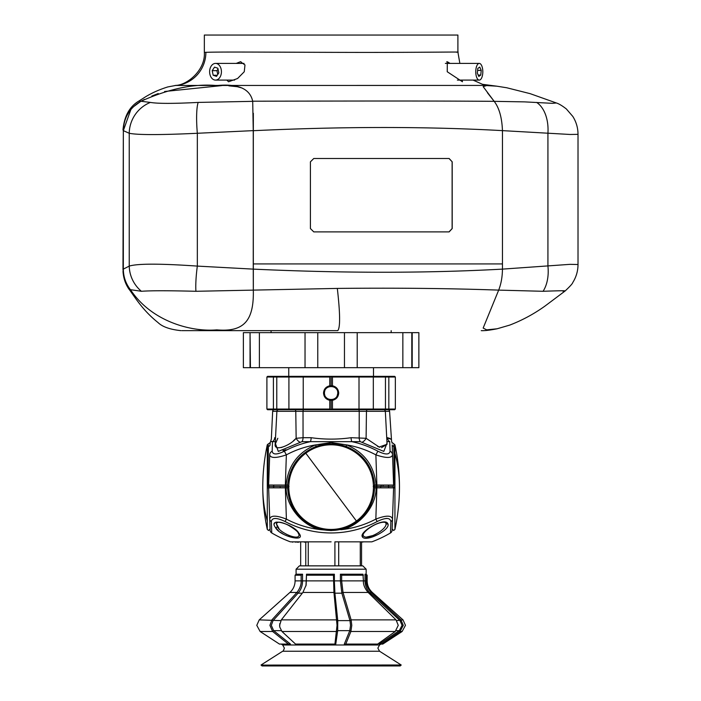 <?xml version="1.0" encoding="UTF-8"?>
<svg xmlns="http://www.w3.org/2000/svg" width="701" height="701" viewBox="0 0 701 701"><rect width="100%" height="100%" fill="white"/><g stroke="black" fill="none" stroke-linecap="round" stroke-linejoin="round"><path stroke-width="1.05" d="M209.879 74.175A8.342 5.897 -90 0 0 215.522 80.089A8.342 5.897 -90 0 0 221.166 69.32A8.342 5.897 -90 0 0 215.522 63.405A8.342 5.897 -90 0 0 209.879 74.175M212.201 70.661L213.192 75.27L216.513 76.356L218.835 72.843L217.845 68.234L214.532 67.138L212.201 70.661L216.924 70.661L217.748 74.49M218.011 69.013L216.924 70.661M217.231 75.27L213.192 75.27M341.65 575.206L341.65 580.875L343.008 592.441L351.122 619.877L351.779 625.345L350.886 631.496L345.768 644.079L377.646 644.079L395.224 631.496L398.256 625.345L396.03 619.877L368.13 592.441C364.722 588.402 363.153 584.546 363.425 580.875L362.952 574.198L340.406 574.198L341.65 575.206L363.425 575.206M305.969 585.826L306.512 574.198L306.127 585.107L302.893 592.441L281.32 619.877L279.611 625.345L279.734 626.974L281.951 631.496L295.533 644.079L334.929 644.079L337.041 625.345L333.948 592.441L333.457 575.206L334.368 574.198L334.368 580.875L340.406 580.875L340.406 574.198M260.124 631.496L272.636 631.496L273.662 630.663L271.313 625.345L273.04 620.622L298.065 593.186L296.935 592.441L289.916 592.441L259.23 619.877L256.785 625.345L260.124 631.496L279.454 644.079L288.4 644.079L272.636 631.496L269.911 625.345L271.909 619.877L296.935 592.441C299.993 588.402 301.395 584.546 301.15 580.875L301.15 575.206L302.543 574.198L302.543 580.875L334.368 580.875L334.903 593.186L341.851 593.186L340.406 580.875L365.019 580.875L365.019 574.198L366.15 574.198L367.149 575.206L367.149 580.875L366.229 580.875C365.931 584.546 367.596 588.402 371.232 592.441L400.919 619.877L403.285 625.345L400.061 631.496L381.353 644.079L382.79 644.079L402.12 631.496L400.061 631.496L399.272 630.663L402.067 625.345L400.017 620.622L370.33 593.186C366.868 589.865 365.098 585.756 365.019 580.875L366.229 580.875L366.229 575.206L367.149 575.206M279.752 627.08L279.752 623.61M281.951 631.496L336.734 631.496L337.689 630.663L337.759 620.622L334.903 593.186L333.948 592.441L302.893 592.441M344.322 644.079L345.768 644.079L344.322 644.079L349.773 630.663L350.535 625.345L349.974 620.622L341.851 593.186L343.008 592.441L368.13 592.441M306.539 575.206L333.457 575.206M296.085 569.194L299.423 565.856L362.811 565.856L366.15 569.194L296.085 569.194L296.085 574.198L295.086 575.206L301.15 575.206M261.07 665.091L401.182 664.995L261.07 665.091L262.06 665.95L400.175 665.95L286.402 665.95M306.512 574.198L334.368 574.198M296.085 574.198L302.543 574.198M381.353 644.079L379.329 644.079L380.95 644.079L379.556 644.99L377.857 648.11L379.583 651.247L401.182 664.995M379.329 644.079L399.272 630.663L396.188 630.663M395.224 631.496L350.886 631.496L349.773 630.663L337.689 630.663L335.761 644.079L334.929 644.079L335.761 644.079M281.206 630.663L273.662 630.663L290.477 644.079L288.4 644.079L290.477 644.079M302.306 593.186L298.056 593.186C301.001 589.848 302.49 585.747 302.543 580.875L295.086 580.875C295.007 585.466 293.281 589.322 289.916 592.441M365.019 574.198L366.229 575.206M337.768 330.653L181.839 330.653L337.768 330.653C340.344 327.656 340.195 313.575 337.321 288.418L253.315 290.118L253.245 263.926L502.451 263.926L502.451 269.123C502.363 276.974 501.101 283.975 498.674 290.118L483.155 328.077L486.687 329.856L497.114 328.778C489.99 330.197 484.706 330.819 481.254 330.653M130.885 109.487L123.332 130.631L123.332 269.123C123.402 276.974 125.882 283.966 130.763 290.118C151.775 321.68 191.487 332.116 216.758 329.864C243.3 332.169 254.06 321.452 253.315 290.118L195.921 291.292C168.599 290.582 150.426 290.582 141.4 291.292L129.221 289.504C125.514 284.282 123.455 278.262 123.017 271.436L123.332 269.123C123.402 276.974 125.882 283.975 130.763 290.118C151.775 321.68 191.487 332.116 216.758 329.864C243.3 332.169 254.06 321.452 253.315 290.118L253.341 286.42M563.017 291.292C568.853 290.582 562.202 290.582 543.065 291.292L498.674 290.118C450.173 288.391 396.389 287.822 337.321 288.418M253.341 286.543L253.245 130.631L197.331 133.278C160.354 135.013 137.65 135.013 129.229 133.278L123.332 130.631L123.332 269.123L129.229 266.1C137.554 263.532 160.249 263.532 197.331 266.1L253.245 269.123C343.218 273.276 426.287 273.276 502.451 269.123L570.132 264.338L578.018 264.522L578.018 134.347L570.123 134.469L502.451 130.631L502.451 269.123C502.363 276.974 501.101 283.966 498.674 290.118L483.155 328.077L486.687 329.856L497.114 328.778L509.688 325.115C522.236 320.296 534.022 313.934 545.054 306.022L565.19 290.933C570.097 286.306 572.612 283.519 572.735 282.591C576.213 277.088 577.975 271.068 578.018 264.522M473.061 80.089L482.49 84.313L496.781 86.179L486.599 85.575L483.155 86.644L494.179 101.338L524.602 101.882L552.476 103.336L556.357 102.977C558.846 103.722 562.176 105.711 566.347 108.953L572.822 116.445C576.248 121.913 577.983 127.88 578.018 134.347M253.245 130.701C343.262 126.452 426.322 126.434 502.451 130.631C501.96 117.654 499.2 107.884 494.179 101.338C499.191 107.858 501.951 117.619 502.451 130.631L502.451 263.926L253.245 263.926L253.341 113.273M543.065 291.292A33.368 21.126 79.9 0 0 547.928 266.1L547.928 133.278A33.368 21.24 -83.4 0 0 536.615 102.416M324.835 390.79A6.677 6.677 0 0 0 324.835 395.285M325.93 397.239A6.677 6.677 0 0 0 328.392 399.132M328.865 399.316A6.677 6.677 0 0 0 331.117 399.71L331.117 399.71A6.677 6.677 0 0 0 333.361 399.325M335.358 398.194A6.677 6.677 0 0 0 335.832 397.765M336.795 396.547A6.677 6.677 0 0 0 337.058 396.083M337.4 395.294A6.677 6.677 0 0 0 337.707 391.982M333.378 386.759A6.677 6.677 0 0 0 328.865 386.759M326.876 387.89A6.677 6.677 0 0 0 326.403 388.319M336.34 388.88A6.677 6.677 0 0 0 333.816 386.934M305.802 453.205A42.323 42.323 0 0 0 297.206 512.431A42.323 42.323 0 0 0 356.432 521.036A42.323 42.323 0 0 0 365.037 461.81A42.323 42.323 0 0 0 305.802 453.205L356.432 521.036M331.03 443.751L319.963 445.214A43.374 43.374 0 0 1 319.998 445.196C327.411 443.269 334.824 443.269 342.237 445.196L336.822 444.127M374.465 485.732A43.374 43.374 0 0 1 374.492 487.23M374.299 491.191A43.374 43.374 0 0 1 287.936 491.173M287.743 487.23A43.374 43.374 0 0 1 287.769 485.732M240.96 61.767A10.007 7.08 -90 0 0 237.56 63.405M305.767 542.171L305.767 565.856L308.256 565.856L308.256 542.171M361.558 541.838L361.558 565.856L360.27 565.856L360.27 541.838M338.697 541.838L338.697 565.856L334.912 565.856L334.912 541.838L338.697 541.838M300.676 542.171L300.676 565.856M334.912 541.838L371.863 541.838A116.769 116.769 0 0 0 390.483 532.962L390.886 521.535C390.142 517.469 385.568 517.469 377.156 521.535A98.42 98.359 0 0 1 285.079 521.535C276.641 517.469 272.067 517.469 271.357 521.535L271.751 532.962A3.339 3.339 0 0 1 270.148 530.578L269.789 529.772M394.935 453.205L394.935 529.439C397.949 515.498 399.456 501.39 399.465 487.125A200.179 160.424 180 0 0 394.935 453.205L394.935 444.802L393.638 443.751M269.938 529.159L268.606 530.499L267.3 529.439L267.3 444.802L268.474 443.751M475.856 69.793A8.342 3.523 90 0 0 479.282 80.089A8.342 3.523 90 0 0 482.709 73.71A8.342 3.523 90 0 0 479.282 63.405A8.342 3.523 90 0 0 475.856 69.793M477.81 68.426L477.328 73.114L478.801 76.427L480.755 75.068L481.237 70.389L479.764 67.068L477.81 68.426M477.609 70.389L481.237 70.389M478.196 75.068L480.755 75.068M271.331 439.273L272.654 411.303L276.895 411.303L275.169 444.268C273.977 451.882 290.17 445.643 296.146 438.291L295.778 411.303L276.895 411.303A1.665 1.665 0 0 1 278.56 409.717M272.654 411.303A1.665 1.665 0 0 1 274.319 409.717M387.075 444.268L385.34 411.303L366.457 411.303L366.097 438.291L379.145 447.036L387.075 444.268L381.502 447.685M379.846 447.264L377.611 446.423M387.013 443.12L383.815 451.4L360.279 441.665L310.377 441.665A5.003 1.674 90 0 0 311.148 437.696C324.484 439.58 337.794 439.58 351.087 437.696L366.097 438.291L366.141 434.743M373.204 486.459L374.641 485.039L393.603 485.074A1.332 1.332 0 0 1 392.271 486.459L374.693 486.459M319.998 445.196L316.151 446.414L315.573 444.907L331.117 442.515L346.662 444.907C364.45 452.452 374.264 465.841 376.113 485.074L376.113 486.459L392.271 486.459A1.332 1.332 0 0 1 393.603 487.835L392.087 530.578A3.339 3.339 0 0 1 390.483 532.962M267.756 485.039L286.131 485.074L286.131 486.459L267.729 486.459L268.448 445.196C268.483 443.269 268.483 443.269 268.448 445.196M268.632 443.751L270.244 442.515L270.034 444.907L270.244 442.515A5.003 5.003 0 0 1 270.63 441.516L272.496 441.665L272.163 451.207C272.82 454.861 276.886 454.861 284.361 451.207L286.358 454.861C276.168 458.296 270.604 458.296 269.692 454.861L268.632 485.074A1.332 1.332 0 0 0 269.964 486.459L287.752 486.459L286.131 486.459L286.131 487.835L268.632 487.835A1.332 1.332 0 0 1 269.964 486.459L267.729 486.459M272.277 486.459L279.051 486.459L272.277 486.459M279.83 486.459L279.051 486.459M284.361 451.207A98.929 98.867 180 0 1 310.377 441.665L301.956 441.665L278.315 451.409L275.23 443.12M387.925 409.717A1.665 1.665 0 0 1 389.59 411.303L391.605 441.516A5.003 5.003 0 0 1 391.99 442.515L392.069 443.102M390.15 438.519L387.539 437.696A5.003 4.714 -90 0 0 389.738 441.665C392.236 441.227 392.236 441.227 389.738 441.665L386.934 441.665M393.787 445.196C393.55 443.269 393.55 443.269 393.787 445.196C393.752 443.269 393.752 443.269 393.787 445.196L393.813 446.414A1.665 1.568 -2 0 1 392.201 444.907C391.947 441.718 391.947 441.718 392.201 444.907L392.551 454.861A5.003 4.408 178 0 0 390.071 451.207L389.738 441.665M275.3 441.665L272.496 441.665A5.003 4.714 90 0 0 274.696 437.696C270.034 439.58 270.034 439.58 274.696 437.696L275.511 437.696M383.675 409.717L383.675 409.717A1.665 1.665 0 0 1 385.34 411.303L389.59 411.303M386.724 437.696L390.834 439.176M389.958 486.459L383.114 486.459L389.958 486.459M272.496 441.665L271.085 441.315M374.641 485.039C372.774 466.498 363.258 453.626 346.092 446.414L338.732 444.425M316.151 446.414C298.976 453.626 289.46 466.498 287.603 485.039L289.031 486.459L287.603 487.87C288.383 498.683 292.483 508.023 299.905 515.901M393.813 446.414L394.488 485.039L393.603 485.074L392.551 454.861C391.657 458.296 386.102 458.296 375.876 454.861L377.883 451.207C385.375 454.861 389.441 454.861 390.071 451.207M360.279 441.665A5.003 2.348 -90 0 1 359.184 437.696L359.219 411.303L303.025 411.303L303.051 437.696L311.148 437.696M283.011 450.647L286.034 449.735M351.087 437.696A5.003 1.674 90 0 0 351.867 441.665A98.929 98.867 180 0 1 377.883 451.207M269.938 486.459L274.95 486.459L269.938 486.459M272.163 451.207A5.003 4.408 -178 0 0 269.692 454.861M346.092 446.414L346.662 444.907A94.688 94.635 -0 0 1 375.876 454.861L376.928 486.459L381.651 486.459A1.332 0.605 -90 0 1 381.046 485.171M270.095 529.711L269.727 519.108C270.604 515.2 276.159 515.2 286.394 519.108L285.307 486.459L279.909 486.459L285.307 486.459L286.358 454.861A94.688 94.635 -0 0 1 315.573 444.907C297.785 452.452 287.971 465.841 286.131 485.074L287.603 485.039M268.43 446.414A1.665 1.568 -178 0 0 270.034 444.907M383.114 485.171L383.114 486.257M296.102 434.743L296.146 438.291L293.421 440.798M281.942 447.404L278.209 447.816M276.247 447.063L275.546 446.222M277.815 438.291L275.151 444.373M303.822 409.717A1.665 0.797 -90 0 0 303.025 411.303L295.778 411.303A1.665 1.008 -90 0 0 294.77 409.717M300.308 442.243A5.003 2.567 54 0 1 296.146 438.291L303.051 437.696A5.003 2.348 90 0 1 301.956 441.665M367.464 409.717A1.665 1.008 -90 0 0 366.457 411.303L359.219 411.303A1.665 0.797 -90 0 0 358.413 409.717M366.097 438.291A5.003 2.567 -54 0 1 361.935 442.243M337.786 393.375L337.199 395.785M329.812 399.579L329.207 399.43M327.411 398.589L326.403 397.756M324.729 394.961L324.572 394.348M448.36 63.405A10.007 4.232 90 0 0 446.677 61.863M144.529 99.411L140.813 101.338L133.216 106.929M242.134 88.037L237.297 86.705L228.85 85.846M221.735 85.61L164.569 91.498M158.242 93.54L151.828 96.037M556.357 102.977L530.158 93.662L506.805 87.774L496.781 86.179L486.599 85.575L483.155 86.644M450.06 63.405L447.317 61.741L447.238 71.747L462.45 81.763L462.108 80.089M226.791 80.089L228.57 81.763L237.578 78.512L244.255 71.747L244.982 64.974L240.443 61.741L236.228 63.405M486.328 85.426L175.145 85.461C187.36 85.382 205.586 69.855 204.341 52.365L208.661 52.251C224.057 51.743 293.833 52.33 357.396 52.409C421.599 52.487 468.031 51.716 456.369 52.198M122.982 129.983C124.252 116.191 129.562 106.534 138.929 101.014L150.382 102.416C157.62 103.687 173.55 103.687 198.173 102.416L252.71 101.338C250.055 88.738 238.051 83.48 216.697 85.566C194.186 83.463 168.897 88.72 140.813 101.338C129.606 107.884 123.779 117.654 123.332 130.631L122.982 269.824M204.341 52.365L204.341 35.05L457.902 35.05L457.902 52.128L459.865 63.405M452.206 161.835L452.206 228.561L449.131 231.891L313.776 231.891L310.412 228.561L310.412 161.835L313.776 158.496L449.131 158.496L452.206 161.835L449.043 158.496M252.667 101.198C337.716 101.067 426.006 100.804 494.179 101.338L487.414 92.725M449.043 231.891L452.119 228.561L452.119 161.835M252.71 101.338L253.245 130.631M195.921 291.292A33.368 5.59 97.9 0 1 197.331 266.1L197.331 133.278A33.368 5.617 -95.2 0 1 198.173 102.416M141.4 291.292A33.368 32.579 51 0 1 129.229 266.1L129.229 133.278A33.368 32.754 -62.2 0 1 150.382 102.416M305.031 367.683L305.031 332.651L344.463 332.651L344.463 367.683L243.37 367.683L243.37 332.651L250.047 332.651L250.047 367.683M344.463 332.651L357.203 332.651L357.203 367.683L344.463 367.683M402.847 332.651L418.865 332.651L418.865 367.683L402.847 367.683L402.847 332.651L357.203 332.651M250.432 367.683L250.047 332.651M250.432 332.651L305.031 332.651M402.847 367.683L357.203 367.683M317.772 332.651L317.772 367.683M359.271 520.116L360.2 520.124M302.043 520.124L302.972 520.116M332.449 385.769C336.331 386.724 338.408 389.151 338.697 393.033C338.408 396.924 336.331 399.351 332.449 400.315L332.449 409.051L395.346 409.051L395.346 377.024L332.449 377.024L332.449 385.769L329.785 385.769C325.904 386.733 323.827 389.151 323.538 393.042C323.827 396.924 325.904 399.351 329.785 400.315L329.785 409.051L330.916 409.717L332.449 409.051M337.794 393.042C338.066 384.455 324.177 384.446 324.449 393.042C324.186 401.62 338.04 401.647 337.794 393.042M266.897 377.024L267.563 376.358L330.916 376.358L329.785 377.024L266.897 377.024L266.897 409.051L329.785 409.051M330.916 409.717L267.563 409.717L266.897 409.051M395.346 409.051L394.672 409.717L331.319 409.717M332.449 377.024L331.319 376.358L394.672 376.358L395.346 377.024M332.423 386.496L329.82 386.496M329.785 377.024L329.785 385.769M332.449 400.315L329.785 400.315M331.117 400.069L331.117 409.717M331.117 376.358L331.117 386.006M392.087 530.578L393.603 487.835L376.113 487.835L376.113 486.459L374.483 486.459M370.426 541.838L367.683 541.838M377.156 521.535L375.841 519.108C386.041 515.2 391.596 515.2 392.507 519.108A3.339 2.953 2 0 1 390.886 521.535M340.765 529.404L331.117 530.578L321.4 529.711C302.937 526.679 285.973 506.551 286.131 487.835L287.603 487.87M267.738 487.87L268.632 487.835L269.727 519.108A3.339 2.953 -2 0 0 271.357 521.535M298.801 533.102A1.332 1.043 -36.5 0 1 298.1 532.751L298.1 532.751C297.583 531.393 294.42 528.94 288.61 525.373C284.334 523.174 280.882 522.114 278.279 522.201L276.264 523.358L277.281 526.486A1.332 1.034 145.8 0 1 275.449 527.529C267.51 516.567 294.175 524.427 298.801 533.102C307.152 543.03 279.822 536.44 275.449 527.529L278.499 530.806M331.117 541.838L290.372 541.838A116.769 116.769 0 0 1 271.751 532.962M387.881 523.822C391.088 529.816 364.862 543.003 362.251 536.589C359.333 531.638 385.261 516.611 387.881 523.822A1.332 1.218 -14.5 0 1 385.936 523.112L385.9 522.823M382.106 486.459L381.651 486.459M385.936 523.112L385.191 522.429C383.114 521.859 379.819 522.56 375.298 524.541C364.047 530.166 362.268 535.748 363.153 534.819L363.214 535.45C365.58 541.558 387.767 529.378 385.971 523.358L385.971 523.358M376.174 534.092L373.361 535.45L366.351 537.115M291.476 536.388L288.794 535.415M286.805 534.486L283.765 532.716M279.164 528.913L276.264 523.481M276.308 522.087L275.379 522.482M274.678 523.13L274.354 523.84M280.242 532.173L283.406 534.188M280.102 487.747A1.332 0.981 90 0 1 280.198 487.204M277.281 526.486C279.883 533.102 299.546 541.119 299.082 534.819L298.88 535.827M293.43 536.87L292.825 536.747M385.804 518.477L386.97 518.407M394.505 486.459L394.497 487.87L393.603 487.835M362.329 515.901C369.76 508.015 373.861 498.674 374.632 487.87L374.062 486.739M299.862 534.977L299.117 533.557M383.114 486.459L382.658 486.459M378.461 486.459L382.325 486.459M321.47 529.404L321.4 529.711A95.608 95.555 180 0 1 286.394 519.108L285.079 521.535M376.928 486.459L375.841 519.108A95.608 95.555 180 0 1 340.835 529.711C359.298 526.679 376.262 506.551 376.113 487.835L374.632 487.87M363.889 541.838L361.558 542.171M367.245 541.838L364.283 541.838M298.074 541.838L304.287 541.838M304.287 542.171L309.229 541.838M295.358 542.171L297.005 541.838M297.005 542.171L298.88 542.171M293.439 541.838L295.077 541.838M292.457 542.171L293.325 541.838M292.37 542.171L291.905 541.838M381.475 486.459A1.332 0.946 90 0 0 380.529 487.747M396.687 620.622L403.005 619.877L405.458 625.345L402.12 631.496M368.892 593.186L372.327 592.441C368.954 589.322 367.236 585.466 367.149 580.875M281.32 619.877L336.822 619.877L337.759 620.622L349.974 620.622L351.122 619.877L396.03 619.877M259.23 619.877L280.821 620.622M379.583 651.247L282.652 651.247C282.967 651.588 283.537 650.537 284.378 648.11L282.687 644.99L379.556 644.99M267.3 521.036A200.179 160.424 180 0 1 262.779 487.125C262.779 472.851 264.286 458.752 267.3 444.802M388.722 485.057A1.332 0.946 90 0 1 387.776 486.459A1.332 0.946 -90 0 1 388.722 487.852M273.513 485.057A1.332 0.946 90 0 0 274.459 486.459A1.332 0.946 -90 0 0 273.513 487.852M205.875 52.303A33.368 32.956 -91 0 1 176.643 85.452M412.188 332.651L412.188 367.683M411.811 332.651L411.811 367.683M288.917 376.358L288.917 409.717M277.447 376.358L276.781 377.024L276.781 409.051L277.447 409.717M359.008 409.717L359.008 376.358M373.326 376.358L373.326 409.717M384.788 409.717L385.454 409.051L385.454 377.024L384.788 376.358M388.231 376.358L388.827 377.024L388.827 409.051L388.231 409.717M303.235 376.358L303.235 409.717M274.003 409.717L273.408 409.051L273.408 377.024L274.003 376.358M363.214 535.45A1.332 1.244 163.9 0 1 362.251 536.589M215.522 80.089L234.616 80.089M215.522 63.405L244.053 63.405M295.086 575.206L295.086 580.875M401.165 665.091L400.175 665.95M366.15 569.194L366.15 574.198M282.687 644.99L281.285 644.079M282.652 651.247L261.052 664.995M372.327 592.441L403.005 619.877M128.23 288.093C134.557 296.444 141.996 309.746 158.005 322.548C162.352 326.797 170.01 329.496 180.981 330.653M394.935 529.439L393.638 530.499L392.297 529.159M399.465 487.125C399.456 472.851 397.949 458.752 394.935 444.802M267.3 529.439C264.286 515.498 262.779 501.39 262.779 487.125M479.282 80.089L457.367 80.089M479.282 63.405L445.363 63.405M391.99 442.515L393.76 443.751M270.63 441.516L271.173 439.501M391.176 332.651L391.176 330.653M373.493 376.358L373.493 367.683M288.751 376.358L288.751 367.683M271.068 332.651L271.068 330.653M138.929 101.014L143.048 98.412C150.102 93.715 158.356 89.886 167.793 86.933L176.372 85.329M259.388 367.683L259.388 332.651M298.1 532.751L299.082 534.819"/></g></svg>
